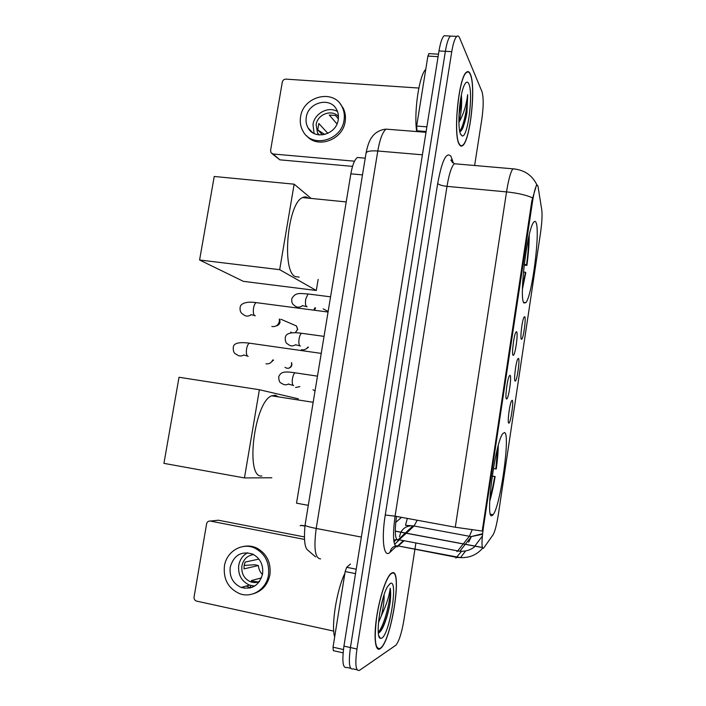 <?xml version="1.0" encoding="UTF-8"?>
<svg xmlns="http://www.w3.org/2000/svg" width="706" height="706" viewBox="0 0 706 706"><rect width="100%" height="100%" fill="white"/><g stroke="black" fill="none" stroke-linecap="round" stroke-linejoin="round"><path stroke-width="1.06" d="M523.931 302.971L525.899 302.645C532.192 295.682 540.399 231.03 536.022 222.487C535.43 221.084 534.663 220.996 533.727 222.205C527.267 228.682 518.822 298.806 523.931 302.971M491.967 515.645L493.115 514.683C500.589 505.964 510.685 432.893 504.455 432.566L502.893 433.528C495.303 441.426 484.845 520.304 491.967 515.645M512.194 400.311C513.897 400.708 510.879 422.259 509 423.088L508.77 423.141C507.182 423.185 509.547 404.141 511.541 400.876L512.194 400.311M518.486 358.374C520.084 359.266 517.189 380.252 515.371 381.037L515.089 381.055C513.597 380.631 515.865 362.028 517.798 358.877L518.486 358.374M524.743 316.694C526.226 318.053 523.455 338.536 521.69 339.268L521.363 339.233C519.969 338.368 522.149 320.162 524.02 317.126L524.743 316.694M510.067 375.292C511.85 376.016 508.797 398.06 506.793 398.952L506.502 398.987C504.852 398.766 507.199 379.36 509.308 375.892L510.067 375.292M516.624 331.758C518.283 333.003 515.362 354.474 513.421 355.303L513.077 355.295C511.532 354.589 513.792 335.615 515.821 332.279L516.624 331.758M304.913 525.952L301.436 525.29L300.103 525.829M483.901 547.75L483.292 548.333C481.527 547.918 481.563 540.964 483.398 527.47L532.571 201.342C533.895 192.923 535.227 187.672 536.578 185.59C537.301 184.681 537.831 185.219 538.157 187.222L541.811 210.194C542.376 215.268 541.926 223.017 540.452 233.43L498.471 513.65C496.777 524.39 495.003 531.397 493.15 534.663L483.901 547.75M394.575 544.335L399.393 539.808M407.397 526.517L407.671 525.652M395.713 522.422L401.529 517.357M308.284 505.355L296.529 503.175L350.847 173.826C352.426 164.992 354.615 159.547 357.404 157.482L360.236 157.729M380.102 648.752L380.508 648.443C391.742 640.316 402.799 567.315 392.006 572.901L390.965 573.546C386.191 577.296 379.404 597.735 376.519 617.856C373.58 638.03 375.371 652.097 380.102 648.752M459.288 144.43C460.303 146.23 461.45 146.592 462.73 145.515C470.293 140.503 476.171 86.079 470.328 74.086C469.261 71.606 467.972 70.971 466.481 72.188C458.635 76.963 452.899 135.667 459.288 144.43M532.474 197.804C525.864 194.962 517.216 192.994 506.537 191.9L455.282 527.241L482.216 531.053L531.83 200.875L536.445 185.193L536.807 184.734L536.966 185.219M474.441 546.673L474.282 547.115M452.52 36.174L450.428 36.068C448.434 37.983 446.748 43.057 445.371 51.3L350.432 647.561C348.385 662.996 349.285 670.1 353.141 668.873C349.285 670.1 348.385 662.996 350.432 647.561L445.371 51.3C446.748 43.057 448.434 37.983 450.428 36.068L456.764 36.403C454.805 38.318 453.137 43.41 451.761 51.662L356.954 649.008C354.897 664.47 355.753 671.582 359.522 670.329L395.784 645.275C398.934 641.586 401.626 633.3 403.85 620.424L414.907 549.347M482.348 536.057L474.882 546.056M474.282 547.053L474.282 547.062C470.072 550.221 465.272 551.598 459.871 551.192L465.272 544.335M474.635 165.504L481.88 118.882C483.601 106.394 483.619 97.304 481.96 91.603L459.624 37.921C458.812 36.006 457.859 35.503 456.764 36.403M414.943 549.118L415.878 543.09M378.84 635.832L380.393 638.365L381.761 638.145C389.827 634.006 398.44 578.885 390.356 583.403L387.638 586.483C380.525 597.541 374.912 637.73 380.393 638.365M446.263 35.847L444.127 35.732C442.088 37.639 440.376 42.713 439 50.938L343.937 646.122C341.898 661.531 342.842 668.626 346.778 667.426L350.617 668.3M391.945 573.29L390.921 573.925C386.191 577.64 379.475 597.858 376.625 617.776C374.012 639.601 375.186 649.794 380.155 648.364L380.569 648.055C391.689 640.007 402.632 567.739 391.945 573.29M344.872 573.369C336.771 589.678 330.999 625.472 334.67 636.909M378.407 633.061C379.925 632.452 381.558 630.282 383.323 626.549C386.261 619.842 388.512 612.005 390.065 603.039C390.815 596.535 390.859 591.602 390.197 588.248C389.315 595.864 386.376 605.007 381.39 615.676C383.384 607.689 384.285 600.727 384.099 594.796M381.39 615.676L378.451 622.745M383.27 597.408L379.59 613.593M390.197 588.248C391.248 596.676 384.991 624.633 378.301 632.364M390.065 603.039C388.318 612.261 385.864 620.336 382.731 627.237L380.128 631.764M244.382 588.266L242.582 587.057M355.515 573.625L345.163 571.542L333.02 647.199L343.451 649.529M304.171 536.887L218.366 520.216L210.326 521.063L304.33 539.393M210.326 521.063C208.385 520.896 207.14 521.84 206.593 523.878L194.071 596.967C193.885 598.979 194.662 600.347 196.383 601.062L333.753 631.111M343.098 652.856L333.329 650.667L333.02 647.199M345.163 571.542L346.699 567.297L350.458 564.032M230.209 567.174C229.273 576.802 232.936 583.562 241.17 587.445C252.104 589.96 259.243 585.442 262.588 573.881C263.497 564.818 260.205 558.225 252.713 554.113C241.346 550.759 233.845 555.119 230.209 567.174M247.621 552.745C242.811 555.375 239.855 559.558 238.752 565.277C237.851 574.702 241.443 581.312 249.527 585.115L254.69 586.059M258.387 565.515L254.654 564.747L244.152 565.435L243.985 568.904L258.387 565.515C258.678 569.071 260.037 572.072 262.464 574.534M261.458 577.879L251.38 580.588L252.651 581.153L250.436 581.753C253.454 582.856 256.454 582.803 259.42 581.594M259.552 581.409L257.708 581.92L252.651 581.153M253.666 554.589C247.356 555.472 243.429 559.249 241.902 565.921C241.178 573.422 244.029 578.699 250.436 581.753M253.419 593.746C262.358 590.931 267.865 584.586 269.93 574.71C271.157 562.576 266.789 553.689 256.799 548.068C252.466 546.047 248 545.517 243.411 546.479M268.474 575.099C269.718 562.911 265.324 553.998 255.307 548.35C242.679 541.873 226.547 551.174 224.437 565.983C223.175 579.22 228.232 588.442 239.625 593.667C251.901 598.45 266.489 589.131 268.474 575.099M246.306 586.015L250.489 587.895M251.062 587.171L251.883 587.445M249.333 587.498L250.18 587.974M252.774 586.192L252.616 587.154M258.917 559.081L245.123 562.091L244.152 565.409M250.33 586.889L250.568 585.459M251.151 582L251.221 581.541M470.275 74.448C469.208 71.994 467.946 71.368 466.463 72.577C458.706 77.298 453.023 135.375 459.341 144.068C460.347 145.851 461.486 146.204 462.757 145.145C470.24 140.185 476.056 86.3 470.275 74.448M425.771 69.32C419.135 75.348 413.742 112.263 416.69 131.554M459.871 131.757C461.027 131.298 462.174 129.666 463.312 126.851L466.94 112.836L467.672 94.683C466.26 105.582 463.374 114.76 459.015 122.2C461.265 113.498 462.077 104.603 461.433 95.522C461.406 101.249 460.594 107.683 458.979 114.813M461.433 95.522L461.415 94.807M460.833 134.599L462.024 135.834C467.663 138.87 473.62 93.28 468.802 83.829C467.646 81.331 466.251 81.578 464.627 84.552C459.474 93.368 456.861 128.721 460.833 134.599M467.672 94.683C467.619 106.597 463.868 125.871 459.747 131.184M466.94 112.836C465.81 118.802 464.477 123.656 462.951 127.389L461.574 130.222M278.243 396.834L275.437 395.228L271.66 395.81C254.186 401.926 244.894 478.765 261.882 475.985M493.344 468.581L496.274 468.996C497.501 459.968 498.171 452.131 498.277 445.495M492.179 476.047L495.135 476.55C493.547 486.152 491.747 494.368 489.735 501.198M495.841 468.978L497.633 447.904M489.849 498.665C491.65 492.523 493.273 485.154 494.703 476.55L495.135 476.55M494.703 476.55L492.17 476.153M259.376 389.73L244.461 477.936L163.933 463.365L179.024 377.26L259.376 389.73L298.32 398.802M271.819 477.768L244.461 477.936M308.407 198.157C306.607 196.718 304.665 196.524 302.583 197.574C287.527 203.01 281.438 271.51 295.346 276.611L299.203 277.087M524.152 265.103L526.905 265.412C528.459 253.878 529.235 243.764 529.226 235.072M522.44 289.081L525.802 272.737L523.455 271.757M526.905 265.412L526.57 264.803C527.956 254.46 528.644 245.37 528.662 237.543M522.493 286.583L525.467 272.145M524.24 264.344L526.57 264.803M318.15 279.399L316.306 290.493L243.411 281.359L199.586 260.002L214.227 176.474L294.146 184.178L311.152 198.43M294.146 184.178L279.682 269.674L199.586 260.002M316.306 290.493L279.682 269.674M272.728 359.936C271.395 362.769 269.268 364.084 266.339 363.864L265.985 363.802M273.557 360.06L270.513 362.805M279.329 319.033L279.364 321.345C278.402 324.963 276.161 326.719 272.631 326.604L271.819 326.437M279.479 319.05L280.053 322.095C279.558 324.213 278.296 325.475 276.258 325.872M299.9 386.588L295.629 387.532M307.86 347.131C306.369 349.17 304.427 350.07 302.036 349.841L301.391 349.708M308.478 347.22L306.21 348.808M314.938 307.772L313.773 310.022M315.556 307.869L314.514 310.119M438.082 56.665L427.898 56.074L416.664 126.056L426.874 126.851M352.532 166.369L279.814 159.83L272.11 153.714M418.834 88.047L285.948 79.125C284.033 79.187 282.815 80.184 282.294 82.117L270.575 150.484L271.051 152.787L273.134 153.996L354.518 161.197M417.025 131.581L416.664 126.056M427.898 56.074L429.107 53.647M306.263 117.293C305.645 121.203 306.272 124.768 308.143 127.998C314.7 140.512 336.427 134.687 338.227 119.773C338.801 116.137 338.28 112.783 336.683 109.704C330.426 96.475 308.081 102.185 306.263 117.293M337.512 111.566C328.484 105.882 314.488 113.313 312.996 124.494L314.073 133.487M327.875 133.363L318.821 123.497L317.744 129.869L322.465 134.899M338.456 116.622C332.102 108.803 317.426 114.195 316.111 124.733L317.568 133.09L318.891 134.899M306.616 135.746C317.444 149.116 342.895 139.912 345.163 121.556C345.922 116.702 345.243 112.201 343.134 108.062L340.416 104.126M344.043 120.223C344.81 115.343 344.131 110.833 342.013 106.685C333.585 88.524 303.05 96.254 300.571 116.852C299.715 122.226 300.597 127.133 303.201 131.563C312.193 148.41 341.589 140.459 344.043 120.223M317.876 130.01L324.804 134.475M311.081 131.06L311.178 131.59M338.359 118.837L335.526 115.502L329.278 115.025L337 123.929M482.375 547.459L395.272 531.097M532.571 201.342L531.777 201.272M483.398 527.47L482.595 527.32M362.496 174.894L350.847 173.826M396.472 516.43C394.46 531.909 395.069 539.913 398.308 540.443L406.321 533.259M396.763 545.862L390.074 552.233C383.914 558.861 381.152 539.966 385.247 515.018L437.694 183.489C439.079 184.84 442.185 185.802 446.995 186.366L395.069 516.165C392.43 535.995 393.171 546.215 397.301 546.832L403.991 540.831M437.694 183.489C441.965 160.5 446.368 151.419 450.913 156.255L453.278 162.777M457.003 163.969L454.293 163.739C451.469 166.642 449.034 174.188 446.995 186.366L506.537 191.9C508.523 179.527 510.641 171.832 512.883 168.822L514.921 168.972M461 551.968L455.899 558.084M390.074 552.233C390.939 547.988 393.524 545.87 397.84 545.879L456.756 557.378L460.488 557.616L397.84 545.879L403.267 540.69M465.166 551.527L460.488 557.616C469.278 557.987 476.541 554.969 482.277 548.562M396.375 539.56L393.966 541.793M471.193 536.842L468.643 542.208M472.111 529.941L469.384 536.269L471.423 536.542L482.525 534.257M462.827 544.485L457.709 550.892L459.871 551.192L457.603 551.015L456.888 551.598M406.391 533.189L414.051 525.996L469.384 536.269L463.312 543.876M457.709 550.892L398.255 539.631L457.709 550.892M451.761 51.662L439 50.938M356.954 649.008L343.937 646.122M357.06 669.773L353.141 668.873M455.282 527.241L395.069 516.165L385.247 515.018M452.467 162.707L451.275 159.927L450.807 160.174L454.293 163.739L512.883 168.822C524.17 169.811 532.147 175.114 536.807 184.725M452.008 161.365L451.999 158.779M400.884 532.147C403.576 527.62 407.618 525.52 413.001 525.846L414.051 525.996L417.211 520.243M399.455 536.71L400.84 532.227M393.71 539.913L398.255 539.631L405.279 533.065M389.624 129.419L386.067 129.136C382.626 131.916 379.863 139.206 377.789 151.005L316.209 528.45C313.605 548.341 315.061 558.499 320.595 558.896M361.357 537.081L316.209 528.45C309.396 527.1 305.672 526.014 305.036 525.193L305.063 525.017M359.831 546.638L423.803 146.036M315.608 556.919L307.604 550C304.657 547.591 303.801 539.322 305.036 525.193L366.105 152.867C367.138 151.163 371.038 150.537 377.789 151.005L422.409 154.799M426 132.296L386.067 129.136C377.622 129.975 373.262 134.996 371.85 137.238C369.512 140.167 367.597 145.374 366.105 152.867L366.035 153.317M400.982 517.251L400.814 518.019M346.699 567.297L356.221 569.204M461.565 130.239L463.101 123.744M288.833 368.17C290.554 367.623 291.569 366.529 291.869 364.887L291.649 364.773C290.307 368.311 288.092 369.176 285.012 367.367M248.168 356.345L247.885 356.301C246.412 355.374 246.006 352.771 246.65 348.499C247.276 345.622 248.177 343.84 249.35 343.16L250.524 343.328M291.49 362.681L291.649 364.773M243.702 355.065C241.134 356.468 238.752 356.256 236.572 354.438C234.118 353.635 233.024 351.27 233.28 347.334C233.554 343.195 238.91 341.801 249.35 343.16L321.23 353.397M295.364 332.72L297.535 329.517L295.205 332.711M291.878 332.8L290.748 331.988M255.29 315.794L254.804 315.732C253.357 314.647 252.96 311.973 253.604 307.719C254.195 304.974 255.051 303.271 256.172 302.627L257.319 302.777M293.784 324.822L296.529 326.004L297.535 329.517M251.027 314.805C248.185 316.667 245.556 316.517 243.138 314.355C240.693 313.102 239.705 310.711 240.172 307.207C240.314 304.092 245.511 300.985 256.172 302.627L328.052 312.034M315.061 390.78L312.97 389.765M293.643 385.626L293.502 385.608C292.24 384.814 291.922 382.334 292.549 378.178C293.149 375.274 293.978 373.483 295.037 372.803L296.008 372.945M288.666 383.949C286.133 385.291 283.794 385.052 281.641 383.243C279.744 382.996 278.773 380.79 278.729 376.607C281.032 372.133 283.194 371.021 295.037 372.803L317.479 376.148M285.506 372.044L286.001 372.018M300.403 346.081L300.094 346.037C298.859 345.093 298.559 342.551 299.176 338.403C299.75 335.632 300.544 333.92 301.55 333.276L302.503 333.409M299.776 345.825L295.487 344.775C292.725 346.443 290.184 346.214 287.88 344.104C285.93 343.381 285.074 341.175 285.303 337.486C285.824 333.267 291.243 331.864 301.55 333.276L324.036 336.374M307.128 306.757L306.651 306.695C305.442 305.601 305.151 302.998 305.777 298.867L308.028 293.97L308.954 294.093M302.38 305.769C299.37 307.834 296.617 307.648 294.12 305.213C292.231 304.171 291.463 301.965 291.834 298.594C295.673 292.019 299.891 293.555 308.028 293.97L330.558 296.829M273.134 153.996L279.814 159.83M426.124 131.519L416.734 130.778M523.605 302.362L525.899 302.645M490.529 514.215L493.115 514.683M508.479 422.665L509 423.088M514.85 380.631L515.371 381.037M521.187 338.871L521.69 339.268M506.211 398.484L506.793 398.952M512.847 354.853L513.421 355.303M304.886 526.111L301.233 525.414M482.41 547.556L395.272 531.186M365.231 158.17L357.404 157.482M465.333 544.264L471.423 536.542L482.586 533.71M405.359 532.995L413.001 525.846L405.491 525.335L407.344 518.425M444.127 35.732L450.428 36.068M383.323 626.557L382.731 627.237M249.527 585.115L241.17 587.445M256.799 548.068L255.307 548.35M460.541 133.981L462.024 135.834M463.312 126.851L462.951 127.389M271.66 395.81L313.164 402.296M302.583 197.574L346.205 201.934M247.435 356.036L243.685 354.986M291.657 362.707L291.869 364.87M279.973 320.206L279.417 319.041M297.755 329.658L296.529 326.004L280.909 319.244M254.46 315.511L250.886 314.585M288.604 384.161L293.096 385.361M302.292 305.61L306.422 306.528M328.149 311.452L323.163 308.84M428.754 53.621L438.479 54.185M312.599 132.649L308.143 127.998M319.315 134.943L317.568 133.09M343.134 108.062L342.013 106.685"/></g></svg>
